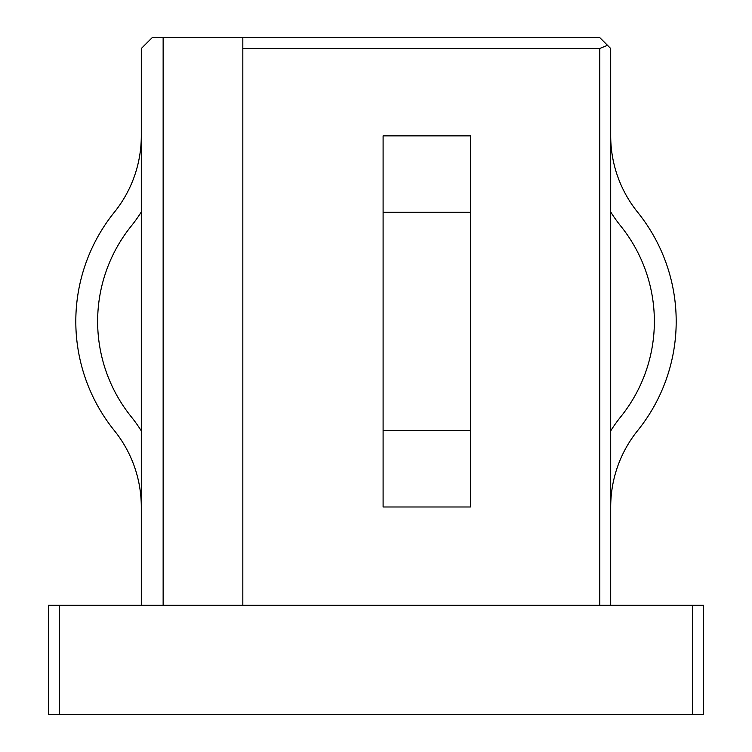 <?xml version="1.0" encoding="UTF-8"?>
<svg xmlns="http://www.w3.org/2000/svg" width="752" height="752" viewBox="0 0 752 752"><rect width="100%" height="100%" fill="white"/><g stroke="black" fill="none" stroke-linecap="round" stroke-linejoin="round"><path stroke-width="1.13" d="M141.301 506.989A121.739 121.739 0 0 0 114.332 430.576A173.909 173.909 0 0 1 114.332 212.261A121.739 121.739 0 0 0 141.301 135.849M141.301 430.887A143.566 143.566 0 0 0 131.327 416.881A152.073 152.073 0 0 1 131.327 225.967A143.566 143.566 0 0 0 141.301 211.951M419.663 135.849L383.097 135.849L383.097 430.576L470.423 430.576L470.423 506.989L383.097 506.989L383.097 430.576M383.097 212.261L470.423 212.261L470.423 430.576M610.699 211.951A143.566 143.566 0 0 0 620.673 225.967A152.073 152.073 0 0 1 620.673 416.881A143.566 143.566 0 0 0 610.699 430.887M610.699 135.849A121.739 121.739 0 0 0 637.668 212.261A173.909 173.909 0 0 1 637.668 430.576A121.739 121.739 0 0 0 610.699 506.989A121.739 121.739 0 0 1 637.668 430.576M48.513 605.238L59.436 605.238L59.436 714.4L48.513 714.4L48.513 605.238M692.564 605.238L703.487 605.238L703.487 714.4L692.564 714.4L692.564 605.238L59.436 605.238M163.137 605.238L163.137 37.6L152.224 37.6L141.301 48.513L141.301 605.238M599.776 605.238L599.776 48.513L242.821 48.513L242.821 605.238M599.776 48.513L607.503 45.317L610.699 48.513L610.699 605.238M163.137 37.6L599.776 37.6L607.503 45.317M692.564 714.4L59.436 714.4M242.821 48.513L242.821 37.6M620.673 225.967A152.073 152.073 0 0 1 620.673 416.881M470.423 212.261L470.423 135.849L383.097 135.849M419.663 506.989L383.097 506.989"/></g></svg>
